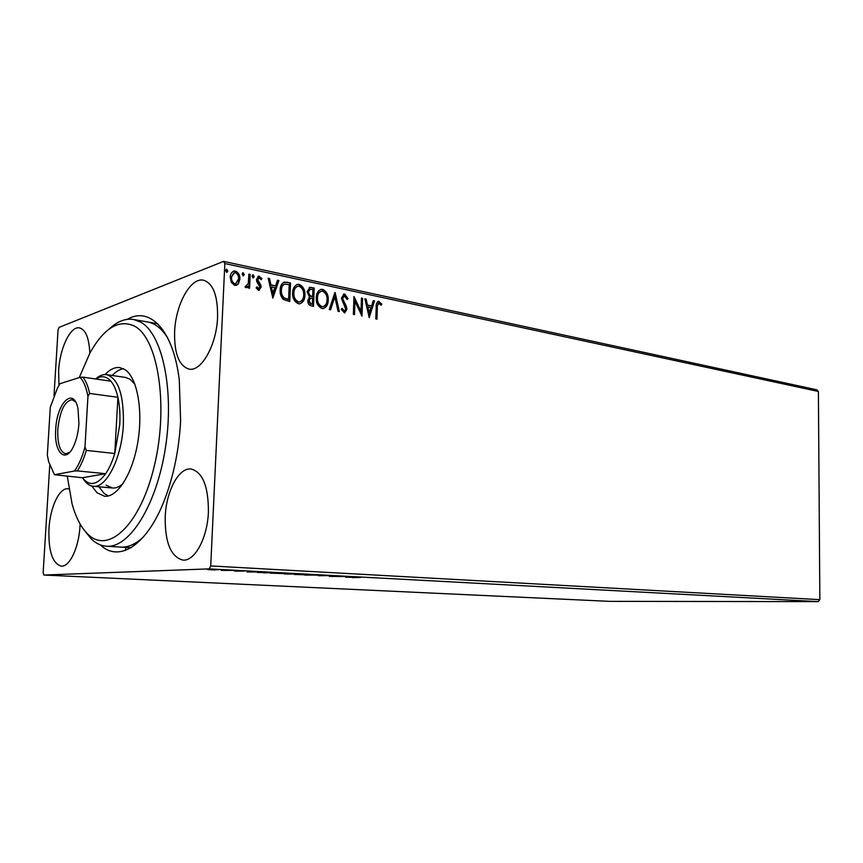 <?xml version="1.0" encoding="UTF-8"?>
<svg xmlns="http://www.w3.org/2000/svg" width="863" height="863" viewBox="0 0 863 863"><rect width="100%" height="100%" fill="white"/><g stroke="black" fill="none" stroke-linecap="round" stroke-linejoin="round"><path stroke-width="1.29" d="M127.325 319.321C149.849 306.031 173.366 330.119 179.288 380.076L180.615 421.025C179.073 448.922 173.927 474.618 165.189 498.113C147.67 545.265 119.137 563.14 100.378 544.909M120.68 547.11C128.199 547.563 135.869 544.1 143.668 536.7M89.828 353.161C89.105 338.037 85.664 329.612 79.504 327.886C70.41 325.815 59.73 348.318 58.619 370.853L58.975 385.329M165.211 516.646C164.876 542.374 170.777 556.862 182.913 560.098C194.682 561.511 207.476 538.037 208.404 512.072C208.501 486.549 202.751 472.201 191.155 469.03C178.857 467.228 166.214 491.079 165.211 516.646M174.617 331.705C174.153 353.388 178.943 365.858 188.997 369.105C201.295 372.039 216.656 344.941 217.573 317.206C217.875 295.793 213.215 283.463 203.614 280.238C190.712 276.915 175.599 304.563 174.617 331.705M68.878 488.922L68.004 488.771C59.299 487.573 50.065 507.476 48.954 528.954C48.339 551.09 52.427 563.485 61.208 566.128C69.623 567.153 78.975 547.466 80.043 525.664L80.13 524.035M125.2 550.486L126.138 547.455M215.157 569.99L207.864 569.602L215.167 569.925M232.827 570.4L221.122 570.389L232.827 570.4M234.714 571.133L244.132 571.079L234.725 571.036M270.54 572.417L257.454 572.482L270.54 572.417M298.781 573.938L284.272 573.949L298.781 573.938M320.292 575.092L304.779 575.082L320.292 575.092M347.411 576.538L329.353 576.387L347.411 576.538M360.41 577.509L352.309 577.606L360.41 577.423M818.21 601.619L609.72 601.36L43.905 575.038L209.191 568.879L210.723 565.945L819.85 599.656L818.21 601.619L209.191 568.879M345.556 577.25L360.853 577.261L345.556 577.25M330.518 575.621L318.318 575.686L330.518 575.621M308.49 574.866L294.369 574.467L308.49 574.747M284.585 573.593L270.238 573.183L284.585 573.453M247.098 572.007L251.338 571.392L262.406 571.986L247.098 571.975M236.354 570.648L233.905 570.572L236.354 570.583M226.106 570.098L223.646 570.022L226.106 570.033M209.159 569.192L206.667 569.116L209.159 569.127M54.024 395.567L58.058 329.946L59.083 327.39L223.582 261.381L816.765 389.806L818.394 391.468L819.85 599.656M238.393 283.873L234.736 285.437L231.295 282.417L230.238 277.196C230.335 274.002 231.629 271.942 234.132 271.004L235.394 271.058C238.598 272.579 240.097 275.297 239.892 279.213L238.393 283.873L236.289 285.416M250.184 274.445L249.58 288.242L248.274 287.972L248.371 285.933L246.473 287.767L245.038 287.077L248.274 283.496L248.889 274.175L250.184 274.445L249.623 274.661L249.029 288.123M258.512 290.313L256.117 287.854L256.926 286.829L258.792 288.62L259.828 287.023L256.807 281.759L256.484 279.547L258.663 276.128L261.921 278.566L261.133 279.688L259.04 277.854L257.767 279.741L260.799 285.017L261.111 287.217L258.512 290.313M286.775 282.223L290.529 283.021L289.785 301.511L283.496 299.569C280.95 296.926 279.839 293.733 280.184 289.957C280.151 285.944 281.608 283.312 284.553 282.082L290.529 283.021M314.197 288.059L313.496 306.311L311.263 305.858C308.868 305.232 307.713 303.463 307.8 300.583L309.439 296.991L307.12 291.791L309.968 287.336L314.197 288.059L313.614 288.253L312.924 306.192M335.092 292.503L339.342 311.543L338.069 311.284L334.833 296.829L330.583 309.774L329.299 309.504L334.855 292.579M361.457 298.102L362.6 298.35L361.985 316.128L354.973 301.295L354.51 314.607L353.355 314.38L353.97 296.516L361.004 311.338L361.457 298.102M377.336 307.422L376.958 319.159L375.826 318.922L376.214 307.001C375.934 304.229 376.667 302.352 378.426 301.36L381.78 304.013L381.166 305.243L378.749 303.193L376.743 307.595L376.365 319.03M818.394 391.468L224.833 263.549L210.723 565.945M369.224 317.584L364.876 298.835L366.128 299.094L367.455 305.092L371.597 305.966L373.301 300.626L374.531 300.885L369.224 317.584M344.79 294.1L348.059 298.738L347.077 299.439L344.326 295.923L342.579 298.544L346.397 306.462L346.894 309.31L344.628 312.989L341.198 309.31L342.158 308.393L344.499 311.133L345.729 309.148L341.403 298.274L344.078 294.056L344.79 294.1L344.197 294.283L347.465 298.922L348.059 298.738M328.242 300.087C328.177 304.499 326.484 307.314 323.183 308.555L321.985 308.501C317.908 306.527 315.998 302.924 316.257 297.681C316.343 293.344 318.005 290.551 321.252 289.31L322.611 289.375C326.613 291.381 328.49 294.952 328.242 300.087L327.66 300.27C327.595 304.121 326.214 306.861 323.517 308.49M304.941 295.243C304.866 299.698 303.129 302.557 299.741 303.808L298.501 303.754C294.305 301.748 292.352 298.091 292.633 292.784C292.73 288.404 294.434 285.577 297.746 284.326L299.17 284.391C303.269 286.43 305.189 290.054 304.941 295.243L304.359 295.437C304.283 299.299 302.881 302.072 300.151 303.733M272.848 298.08L268.145 278.264L269.526 278.566L270.971 284.898L275.588 285.869L277.519 280.259L278.889 280.551L272.848 298.08M254.218 276.645L253.075 277.983L252.072 276.192L252.945 274.833L254.218 276.645L253.204 277.994M244.283 274.542L243.118 275.88L242.104 274.078L242.988 272.719L244.283 274.542L243.258 275.901M227.843 271.058L226.656 272.406L225.631 270.583L226.527 269.224L227.843 271.058L226.818 272.428M43.905 575.038L43.15 572.773L49.741 465.405M224.833 263.549L223.582 261.381M167.465 337.498C161.618 328.469 154.995 323.301 147.573 321.964M377.843 301.532L379.094 301.403M378.49 301.575L381.78 304.013M381.176 304.186L380.863 304.833M378.307 303.366L376.743 307.595M364.952 299.159L366.128 299.094M365.524 299.278L366.851 305.275L367.455 305.092M366.851 305.275L371.597 305.966M373.204 300.907L374.531 300.885M373.927 301.068L368.889 316.915M367.875 307.012L367.282 307.196L368.674 313.463L371.058 307.681L367.875 307.012L369.267 313.291M361.446 298.415L362.6 298.35M361.996 298.533L361.424 315.373M353.916 314.488L354.369 301.478L354.973 301.295M353.938 297.411L360.4 311.511L361.004 311.338M343.787 296.095L342.579 298.544M341.985 298.727L342.298 300.572L342.891 300.389M342.298 300.572L345.804 306.645L346.397 306.462M345.804 306.645L346.3 309.493L346.894 309.31M346.3 309.493L344.617 312.989M341.672 308.857L344.121 311.111M343.528 311.295L344.348 311.144M343.409 294.251L344.197 294.283M334.628 293.258L338.684 311.414M330.087 309.666L334.833 296.829M320.302 289.569L322.611 289.375M322.028 289.569C326.02 291.575 327.897 295.135 327.66 300.27M320.648 291.446C318.177 292.535 316.926 294.768 316.883 298.123C316.678 302.277 318.188 305.168 321.414 306.807L323.15 306.635M317.465 297.94C317.26 302.093 318.771 304.984 322.007 306.624L322.945 306.667C325.631 305.675 327.001 303.409 327.055 299.839C327.26 295.739 325.772 292.881 322.579 291.241L321.543 291.187C318.879 292.136 317.519 294.38 317.465 297.94L316.883 298.123M321.414 306.807L322.007 306.624M309.224 287.552L311.047 287.39M310.464 287.584L313.614 288.253M309.547 289.461L307.757 292.233L309.537 295.901L312.072 296.645L312.654 296.451L312.913 289.666L310.141 289.267L308.339 292.05L310.119 295.707L312.654 296.451M310.13 298.296L308.436 300.982L310.518 304.121L312.352 304.186L312.579 298.328L310.723 298.102L309.019 300.799L311.101 303.938L312.352 304.186M310.518 304.121L311.101 303.938M308.436 300.982L309.019 300.799M309.537 295.901L310.119 295.707M307.757 292.233L308.339 292.05M296.743 284.596L299.17 284.391M298.598 284.585C302.686 286.624 304.617 290.248 304.359 295.437M297.099 286.494C294.617 287.627 293.344 289.871 293.301 293.237C293.075 297.444 294.628 300.378 297.94 302.039L299.763 301.845M293.873 293.042C293.657 297.25 295.2 300.184 298.522 301.845L299.515 301.888C302.255 300.896 303.657 298.598 303.711 294.995C303.927 290.842 302.406 287.94 299.137 286.279L298.048 286.225C295.319 287.185 293.927 289.45 293.873 293.042L293.301 293.237M297.94 302.039L298.522 301.845M289.957 283.226L289.213 301.392M283.539 282.374L286.203 282.428M284.315 284.218L283.949 284.337C281.867 285.459 280.831 287.487 280.863 290.41C280.583 293.506 281.511 296.074 283.657 298.134L288.62 299.364L289.213 284.661L284.531 284.143C282.438 285.254 281.403 287.282 281.435 290.216C281.155 293.312 282.082 295.88 284.229 297.94L288.62 299.364M283.657 298.134L284.229 297.94M280.863 290.41L281.435 290.216M268.231 278.609L269.526 278.566M268.965 278.771L270.399 285.103L270.971 284.898M270.399 285.103L275.588 285.869M277.411 280.561L278.889 280.551M278.318 280.755L272.525 297.552M271.435 286.926L270.863 287.131L272.363 293.754L274.963 287.659L271.435 286.926L272.935 293.56M256.516 287.336L258.512 288.609M257.94 288.814L258.652 288.63M258.026 276.343L259.364 276.16M258.792 276.365L261.921 278.566M261.349 278.781L260.95 279.332M258.62 278.005L257.767 279.741M257.206 279.957L257.454 281.327L258.015 281.122M257.454 281.327L259.321 282.816M258.76 283.021L260.227 285.221L260.799 285.017M260.227 285.221L260.55 287.422L261.111 287.217M260.55 287.422L259.17 290.346M252.535 275.049L253.215 274.844M252.654 275.06L253.657 276.85M246.484 287.767L248.371 285.933M245.48 286.192L246.289 286.095M245.728 286.3L246.484 286.106M248.878 274.499L249.623 274.661M242.568 272.935L243.269 272.73M242.708 272.945L243.722 274.747M233.193 271.295L235.394 271.058M234.844 271.273C238.037 272.794 239.536 275.502 239.331 279.418L239.892 279.213M239.331 279.418L237.832 284.078M233.7 272.988L231.004 277.67C230.82 280.615 231.899 282.697 234.261 283.938L235.782 283.733M231.554 277.465C231.37 280.399 232.46 282.492 234.822 283.733L235.599 283.765L238.576 278.932C238.771 276.009 237.681 273.959 235.319 272.762L234.509 272.73L231.004 277.67M234.261 283.938L234.822 283.733M226.106 269.429L226.807 269.234M226.257 269.45L227.282 271.273M349.828 577.013L353.086 577.185L349.839 576.829M339.666 576.128L339.644 576.732M297.39 574.273L308.717 574.596L297.39 574.186M287.142 574.057L291.662 574.035L287.142 574.057M292.072 573.971L296.484 573.895L292.072 573.971M273.183 572.989L284.693 573.312L273.183 572.892M264.143 572.838L272.093 572.59L260.54 572.298L264.143 572.838M250.853 571.727L254.488 571.921L250.863 571.457M210.421 569.515L218.479 569.742L210.421 569.407M67.303 476.29L72.007 503.561C75.739 517.261 80.993 527.433 87.746 534.068C108.188 554.909 140.637 524.941 154.509 465.146C168.695 405.545 158.015 338.479 134.682 326.214C119.072 318.9 104.186 327.778 90.011 352.827L79.234 377.595M109.083 329.137C117.195 321.414 125.34 318.199 133.517 319.472L140.572 322.072C162.287 333.614 174.499 389.849 165.469 447.563C156.645 505.351 129.299 548.404 106.429 546.225C101.003 545.837 95.998 543.453 91.413 539.062L84.962 531.079M106.03 485.157L112.395 488.005C115.89 488.307 119.45 486.84 123.064 483.593M134.93 384.262L130.065 379.224L125.599 377.455L106.581 374.65C118.36 378.382 123.948 395.017 123.377 424.553C121.91 457.66 106.354 488.523 93.258 486.257C89.396 485.847 86.041 483.323 83.172 478.706M98.9 486.775L104.153 493.442L108.188 495.988M105.092 374.542C110.022 369.267 114.962 366.958 119.925 367.616L124.887 369.569C137.012 377.163 143.182 409.407 137.929 441.446C132.783 473.539 117.562 497.681 104.563 496.236L97.066 492.816L91.78 486.009M123.387 368.706C119.601 369.342 115.869 371.597 112.19 375.47M78.921 423.56C78.328 432.32 76.527 439.925 73.528 446.365C65.394 464.24 53.862 452.406 55.717 429.407C56.753 402.762 73.7 386.149 78.015 408.771L78.921 423.56M75.61 401.964L72.071 399.72C64.552 401.144 59.806 411.058 57.799 429.429C57.357 443.819 59.957 451.932 65.61 453.765L69.579 452.417M77.346 470.907L74.52 471.004C78.749 465.103 82.233 457.11 84.984 447.012L86.322 450.4C83.851 458.717 80.863 465.556 77.346 470.907L105.674 473.69C97.098 485.2 89.342 486.549 82.427 477.735L105.674 473.69C109.256 468.426 112.287 461.694 114.779 453.507L119.774 424.52C120.302 414.402 119.677 405.33 117.907 397.304C116.278 390.173 113.938 384.801 110.885 381.176C106.354 376.106 101.338 375.383 95.847 379.008M95.664 378.976C99.331 375.61 102.967 374.164 106.581 374.65M86.322 450.4L114.779 453.507L117.907 397.304L89.633 393.431L87.94 396.408C86.3 387.53 83.679 381.166 80.065 377.325L60 383.701L57.476 387.972L50.291 407.228L47.336 455.179L48.673 461.737L54.455 474.726L74.52 471.004M84.984 447.012L87.94 396.408M80.065 377.325L82.87 377.131C85.825 380.777 88.08 386.203 89.633 393.431M110.885 381.176L82.87 377.131M54.466 474.726L82.427 477.735M344.132 303.841L344.725 303.657M311.457 296.516L312.039 296.333M287.228 299.385L287.8 299.191M378.426 301.36L377.865 301.521M378.749 303.193L378.145 303.366M344.499 311.133L343.906 311.316M344.078 294.056L343.485 294.24M321.252 289.31L320.669 289.504M322.945 306.667L322.363 306.84M309.968 287.336L309.386 287.53M297.746 284.326L297.163 284.52M299.515 301.888L298.932 302.082M284.553 282.082L283.981 282.287M258.792 288.62L258.231 288.825M258.663 276.128L258.091 276.333M246.591 286.106L246.031 286.311M234.132 271.004L233.571 271.219M235.599 283.765L235.038 283.97M133.517 319.472L157.724 323.765M106.429 546.225L130.971 547.746M93.258 486.257L112.395 488.005"/></g></svg>
